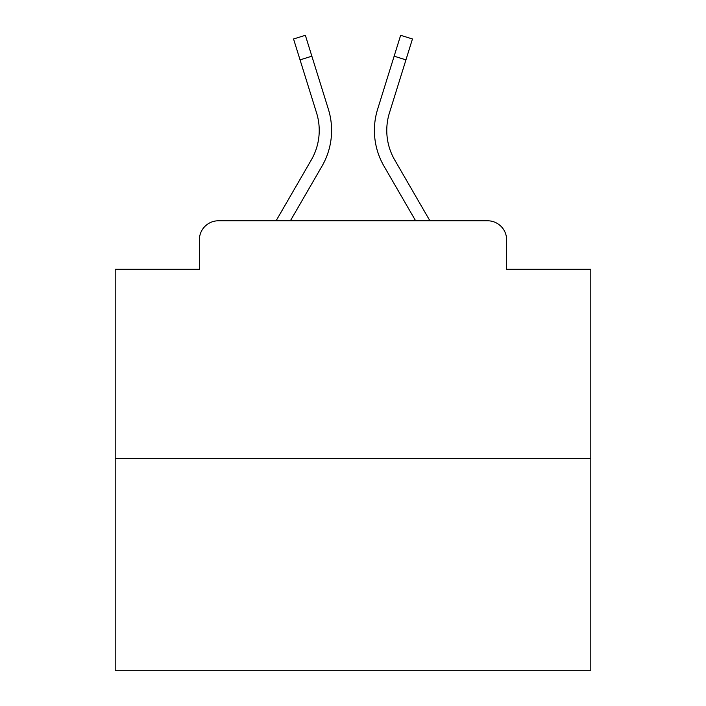<?xml version="1.0" encoding="UTF-8"?>
<svg xmlns="http://www.w3.org/2000/svg" width="706" height="706" viewBox="0 0 706 706"><rect width="100%" height="100%" fill="white"/><g stroke="black" fill="none" stroke-linecap="round" stroke-linejoin="round"><path stroke-width="1.06" d="M199.383 239.811L199.383 269.295L199.383 239.811A19.027 19.027 0 0 1 218.41 220.784L276.09 220.784L311.293 159.971A58.977 58.977 0 0 0 316.562 112.889L293.546 38.98L305.354 35.3L328.369 109.209A71.341 71.341 0 0 1 321.998 166.166L290.378 220.784M590.798 458.582L115.202 458.582L115.202 670.7L590.798 670.7L590.798 269.295L506.617 269.295L506.617 239.811A19.027 19.027 0 0 0 487.59 220.784L218.41 220.784M115.202 458.582L115.202 269.295L199.383 269.295M405.941 59.869L394.142 56.189L400.646 35.3L412.454 38.98L389.438 112.889A58.977 58.977 0 0 0 394.707 159.971A58.977 58.977 0 0 1 389.438 112.889A58.977 58.977 0 0 0 394.707 159.971A58.977 58.977 0 0 1 389.438 112.889A58.977 58.977 0 0 0 394.707 159.971A58.977 58.977 0 0 1 389.438 112.889A58.977 58.977 0 0 0 394.707 159.971A58.977 58.977 0 0 1 389.438 112.889A58.977 58.977 0 0 0 394.707 159.971A58.977 58.977 0 0 1 389.438 112.889A58.977 58.977 0 0 0 394.707 159.971A58.977 58.977 0 0 1 389.438 112.889A58.977 58.977 0 0 0 394.707 159.971A58.977 58.977 0 0 1 389.438 112.889A58.977 58.977 0 0 0 394.707 159.971A58.977 58.977 0 0 1 389.438 112.889A58.977 58.977 0 0 0 394.707 159.971A58.977 58.977 0 0 1 389.438 112.889A58.977 58.977 0 0 0 394.707 159.971A58.977 58.977 0 0 1 389.438 112.889A58.977 58.977 0 0 0 394.707 159.971A58.977 58.977 0 0 1 389.438 112.889A58.977 58.977 0 0 0 394.707 159.971A58.977 58.977 0 0 1 389.438 112.889A58.977 58.977 0 0 0 394.707 159.971A58.977 58.977 0 0 1 389.438 112.889A58.977 58.977 0 0 0 394.707 159.971A58.977 58.977 0 0 1 389.438 112.889A58.977 58.977 0 0 0 394.707 159.971A58.977 58.977 0 0 1 389.438 112.889A58.977 58.977 0 0 0 394.707 159.971A58.977 58.977 0 0 1 389.438 112.889A58.977 58.977 0 0 0 394.707 159.971L429.91 220.784L487.59 220.784M506.617 269.295L506.617 239.811M394.142 56.189L377.631 109.209A71.341 71.341 0 0 0 384.002 166.166L415.622 220.784M311.858 56.189L328.369 109.209L311.858 56.189L328.369 109.209L311.858 56.189L328.369 109.209L311.858 56.189L328.369 109.209L311.858 56.189L328.369 109.209L311.858 56.189L328.369 109.209L311.858 56.189L328.369 109.209L311.858 56.189L328.369 109.209L311.858 56.189L328.369 109.209L311.858 56.189L328.369 109.209L311.858 56.189L328.369 109.209L311.858 56.189L328.369 109.209L311.858 56.189L328.369 109.209L311.858 56.189L328.369 109.209L311.858 56.189L328.369 109.209L311.858 56.189L328.369 109.209L311.858 56.189L300.059 59.869M311.293 159.971A58.977 58.977 0 0 0 316.562 112.889A58.977 58.977 0 0 1 311.293 159.971A58.977 58.977 0 0 0 316.562 112.889A58.977 58.977 0 0 1 311.293 159.971A58.977 58.977 0 0 0 316.562 112.889A58.977 58.977 0 0 1 311.293 159.971A58.977 58.977 0 0 0 316.562 112.889A58.977 58.977 0 0 1 311.293 159.971A58.977 58.977 0 0 0 316.562 112.889A58.977 58.977 0 0 1 311.293 159.971A58.977 58.977 0 0 0 316.562 112.889"/></g></svg>

